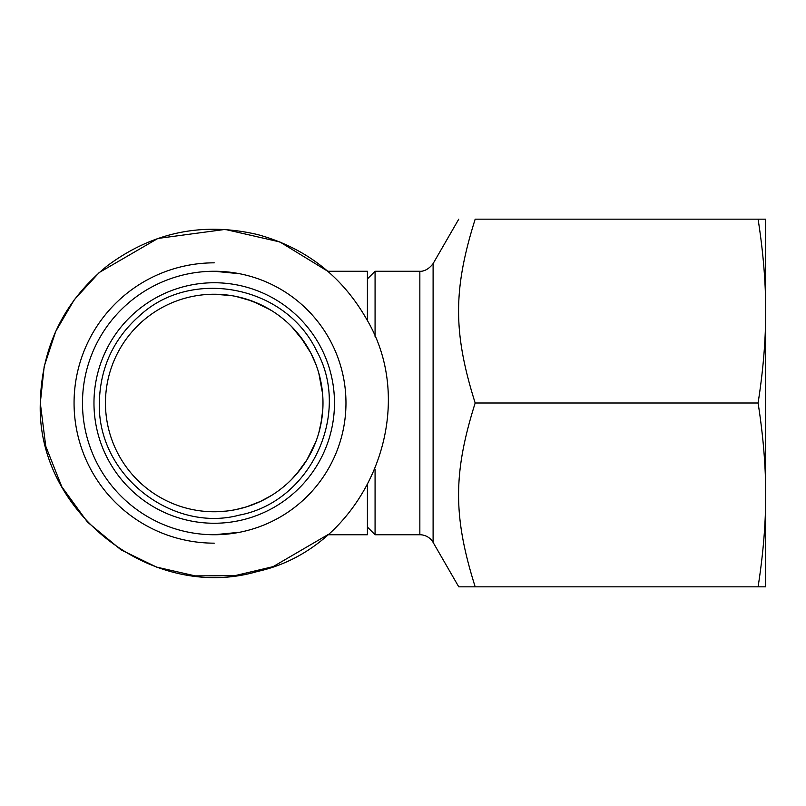 <?xml version="1.0" encoding="UTF-8"?>
<svg xmlns="http://www.w3.org/2000/svg" width="806" height="806" viewBox="0 0 806 806"><rect width="100%" height="100%" fill="white"/><g stroke="black" fill="none" stroke-linecap="round" stroke-linejoin="round"><path stroke-width="1.21" d="M239.483 532.282L214.225 534.741A131.741 131.741 0 0 0 345.965 403A131.741 131.741 0 0 0 214.225 271.259A131.741 131.741 0 0 0 82.484 403A131.741 131.741 0 0 0 214.225 534.741A131.741 131.741 0 0 1 82.484 403A131.741 131.741 0 0 1 214.225 271.259A131.741 131.741 0 0 0 82.484 403A131.741 131.741 0 0 0 214.225 534.741L230.345 533.743M93.97 403A120.255 120.255 0 0 0 214.225 523.255A120.255 120.255 0 0 0 334.48 403A120.255 120.255 0 0 0 214.225 282.745A120.255 120.255 0 0 0 93.97 403M375.072 336.837L375.072 271.259L419.845 271.259L419.845 534.741L375.072 534.741L375.072 469.163M375.072 271.259L367.415 278.916M419.845 534.741A15.314 15.314 0 0 1 433.104 542.398L433.104 263.602L458.755 219.172M433.104 542.398L458.755 586.828L475.177 586.828C453.053 516.535 453.053 473.293 475.177 403C453.053 332.707 453.053 289.465 475.177 219.172C453.053 219.172 453.053 219.172 475.177 219.172C453.053 219.172 453.053 219.172 475.177 219.172L758.083 219.172C763.191 251.764 765.73 282.402 765.7 311.086C765.73 339.779 763.191 370.417 758.083 403C763.191 435.583 765.73 466.221 765.7 494.914C765.73 523.598 763.191 554.236 758.083 586.828L765.7 586.828L765.7 219.172L758.083 219.172M475.177 586.828L758.083 586.828M475.177 403L758.083 403M367.415 320.637L367.415 271.259L327.77 271.259L279.884 241.951L225.146 229.418L157.885 238.455L99.209 272.539L74.323 299.671L55.705 331.427L44.199 366.398L40.3 403C36.391 512.415 152.475 602.455 257.477 571.464C364.423 548.04 422.767 413.206 366.629 319.216C341.915 275.944 305.524 247.724 257.477 234.536C202.739 221.791 152.787 232.128 107.621 265.577C63.996 301.001 41.559 346.812 40.3 403L45.761 446.252L61.81 486.784L87.441 522.056L121.031 549.853L156.596 567.102L195.143 575.877L234.667 575.716L273.133 566.638L327.77 534.741L367.415 534.741L367.415 485.363M270.191 309.746L252.066 301.031L235.987 296.437A108.76 108.76 0 0 0 230.979 295.54L214.225 294.24A108.76 108.76 0 0 0 105.455 403A108.76 108.76 0 0 0 214.225 511.76L226.073 511.115M246.485 506.873L260.499 501.403L271.713 495.327M296.326 474.331L306.854 459.954L315.69 442.162A108.76 108.76 0 0 0 318.803 432.882L321.775 419.18M320.788 424.782L322.773 409.801A108.76 108.76 0 0 0 322.773 396.199L321.775 386.82M322.591 393.741L318.803 373.118A108.76 108.76 0 0 0 315.69 363.838L310.723 352.867L300.134 336.324M310.461 352.333L304.205 341.925L291.56 326.531A108.76 108.76 0 0 0 271.713 310.673L260.499 304.597L246.656 299.187M214.225 294.24A108.76 108.76 0 0 0 105.455 403A108.76 108.76 0 0 0 214.225 511.76A108.76 108.76 0 0 0 322.984 403A108.76 108.76 0 0 0 214.225 294.24L226.073 294.885M300.134 469.676L291.56 479.469A108.76 108.76 0 0 1 270.191 496.254M246.656 506.813L235.987 509.563A108.76 108.76 0 0 1 230.979 510.46L229.468 510.692M74.061 403A140.163 140.163 0 0 1 214.225 262.837A140.163 140.163 0 0 0 74.061 403A140.163 140.163 0 0 0 214.225 543.163M99.329 403C97.445 476.054 172.897 533.018 239.281 515.125C310.391 501.876 351.708 414.072 316.597 350.842C285.102 284.901 192.019 268.388 140.99 314.471C113.938 337.795 100.055 367.294 99.329 403M367.415 527.084L375.072 534.741M419.845 271.259C418.757 271.179 426.173 272.811 433.104 263.602M271.743 495.307L265.124 499.095M214.225 271.259L239.483 273.718"/></g></svg>
